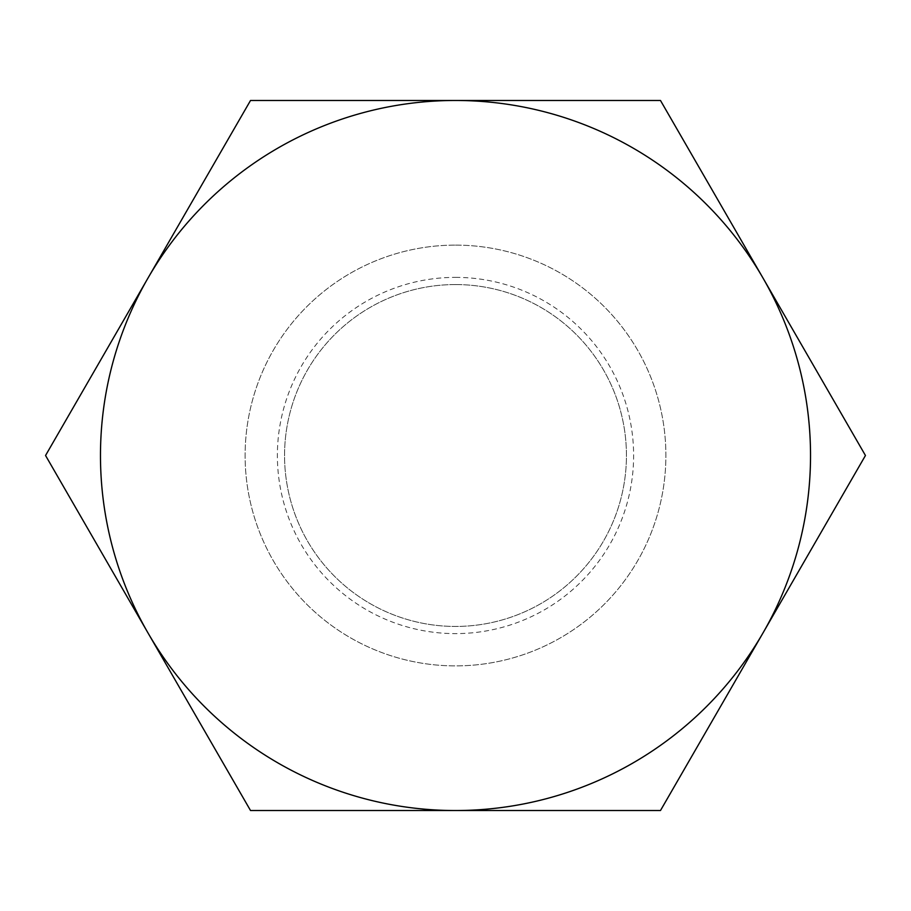<?xml version="1.0" encoding="UTF-8"?>
<svg xmlns="http://www.w3.org/2000/svg" width="911" height="911" viewBox="0 0 911 911"><rect width="100%" height="100%" fill="white"/><g stroke="black" fill="none" stroke-linecap="round" stroke-linejoin="round"><path stroke-width="0.68" stroke-dasharray="4.55 3.42" d="M148.037 277.992L250.525 100.472L660.475 100.472L762.962 277.992A355.028 355.028 0 0 1 762.962 633.008L660.475 810.528L455.5 810.528A355.028 355.028 0 0 1 148.037 633.008L45.55 455.5L148.037 277.992A355.028 355.028 0 0 1 762.962 277.992L865.45 455.5L762.962 633.008A355.028 355.028 0 0 1 148.037 633.008A355.028 355.028 0 0 1 455.5 100.472A355.028 355.028 0 0 1 762.962 633.008A355.028 355.028 0 0 1 455.5 810.528L250.525 810.528L148.037 633.008A355.028 355.028 0 0 1 148.037 277.992M455.5 277.377A178.123 178.123 0 0 1 609.755 544.562A178.123 178.123 0 0 1 301.245 544.562A178.123 178.123 0 0 1 455.5 277.377M455.5 245.116A210.384 210.384 0 0 1 637.7 560.698A210.384 210.384 0 0 1 273.3 560.698A210.384 210.384 0 0 1 455.5 245.116A210.384 210.384 0 0 1 637.7 560.698A210.384 210.384 0 0 1 273.3 560.698A210.384 210.384 0 0 1 455.5 245.116M455.5 284.562A170.938 170.938 0 0 1 603.537 540.975A170.938 170.938 0 0 1 307.462 540.975A170.938 170.938 0 0 1 455.5 284.562A170.938 170.938 0 0 1 603.537 540.975A170.938 170.938 0 0 1 307.462 540.975A170.938 170.938 0 0 1 455.5 284.562"/><path stroke-width="1.37" d="M148.037 277.992L45.55 455.5L250.525 810.528L660.475 810.528L865.45 455.5L660.475 100.472L455.5 100.472A355.028 355.028 0 0 1 810.528 455.5A355.028 355.028 0 0 1 455.5 810.528A355.028 355.028 0 0 1 100.472 455.5A355.028 355.028 0 0 1 455.5 100.472L250.525 100.472L148.037 277.992"/></g></svg>
